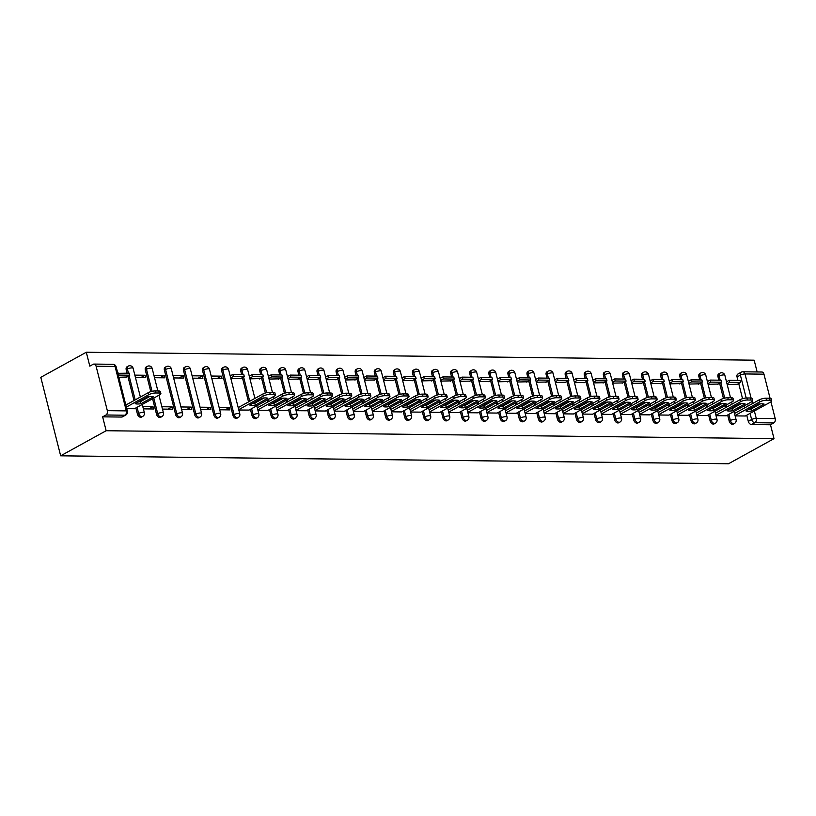 <?xml version="1.0" encoding="UTF-8"?>
<svg xmlns="http://www.w3.org/2000/svg" width="816" height="816" viewBox="0 0 816 816"><rect width="100%" height="100%" fill="white"/><g stroke="black" fill="none" stroke-linecap="round" stroke-linejoin="round"><path stroke-width="1.22" d="M727.648 414.997L729.198 421.148A3.356 2.285 61.1 0 0 732.442 424.32A3.356 2.285 61.1 0 0 733.268 424.116L734.451 423.463A3.356 2.285 -118.9 0 1 733.625 423.657A3.356 2.285 -118.9 0 1 730.381 420.495L728.831 414.344M708.553 414.763L710.114 420.923A3.356 2.285 61.1 0 0 713.357 424.085A3.356 2.285 61.1 0 0 714.184 423.892L715.367 423.239A3.356 2.285 -118.9 0 1 714.541 423.433A3.356 2.285 -118.9 0 1 711.297 420.271L709.736 414.11M689.469 414.538L691.019 420.689A3.356 2.285 61.1 0 0 694.263 423.861A3.356 2.285 61.1 0 0 695.089 423.657L696.272 423.004A3.356 2.285 -118.9 0 1 695.446 423.208A3.356 2.285 -118.9 0 1 692.213 420.036L690.652 413.885M670.375 414.314L671.935 420.464A3.356 2.285 61.1 0 0 675.179 423.637A3.356 2.285 61.1 0 0 676.005 423.433L677.188 422.78A3.356 2.285 -118.9 0 1 676.362 422.984A3.356 2.285 -118.9 0 1 673.118 419.812L671.558 413.661M651.29 414.089L652.841 420.24A3.356 2.285 61.1 0 0 656.084 423.412A3.356 2.285 61.1 0 0 656.911 423.208L658.104 422.555A3.356 2.285 -118.9 0 1 657.268 422.749A3.356 2.285 -118.9 0 1 654.034 419.587L652.474 413.437M632.196 413.855L633.757 420.016A3.356 2.285 61.1 0 0 637 423.178A3.356 2.285 61.1 0 0 637.826 422.984L639.01 422.331A3.356 2.285 -118.9 0 1 638.183 422.525A3.356 2.285 -118.9 0 1 634.94 419.363L633.389 413.202M613.112 413.63L614.662 419.781A3.356 2.285 61.1 0 0 617.906 422.953A3.356 2.285 61.1 0 0 618.732 422.759L619.925 422.096A3.356 2.285 -118.9 0 1 619.099 422.3A3.356 2.285 -118.9 0 1 615.856 419.128L614.295 412.978M594.017 413.406L595.578 419.557A3.356 2.285 61.1 0 0 598.822 422.729A3.356 2.285 61.1 0 0 599.648 422.525L600.831 421.872A3.356 2.285 -118.9 0 1 600.005 422.076A3.356 2.285 -118.9 0 1 596.761 418.904L595.211 412.753M574.933 413.182L576.494 419.332A3.356 2.285 61.1 0 0 579.727 422.504A3.356 2.285 61.1 0 0 580.553 422.3L581.747 421.648A3.356 2.285 -118.9 0 1 580.921 421.841A3.356 2.285 -118.9 0 1 577.677 418.679L576.116 412.529M555.849 412.957L557.399 419.108A3.356 2.285 61.1 0 0 560.643 422.27A3.356 2.285 61.1 0 0 561.469 422.076L562.652 421.423A3.356 2.285 -118.9 0 1 561.826 421.617A3.356 2.285 -118.9 0 1 558.583 418.455L557.032 412.294M536.755 412.723L538.315 418.883A3.356 2.285 61.1 0 0 541.559 422.045A3.356 2.285 61.1 0 0 542.385 421.852L543.568 421.189A3.356 2.285 -118.9 0 1 542.742 421.393A3.356 2.285 -118.9 0 1 539.498 418.22L537.938 412.07M517.67 412.498L519.221 418.649A3.356 2.285 61.1 0 0 522.464 421.821A3.356 2.285 61.1 0 0 523.291 421.617L524.474 420.964A3.356 2.285 -118.9 0 1 523.648 421.168A3.356 2.285 -118.9 0 1 520.414 417.996L518.854 411.845M498.576 412.274L500.137 418.424A3.356 2.285 61.1 0 0 503.38 421.597A3.356 2.285 61.1 0 0 504.206 421.393L505.39 420.74A3.356 2.285 -118.9 0 1 504.563 420.944A3.356 2.285 -118.9 0 1 501.32 417.772L499.759 411.621M479.492 412.049L481.042 418.2A3.356 2.285 61.1 0 0 484.286 421.362A3.356 2.285 61.1 0 0 485.112 421.168L486.305 420.515A3.356 2.285 -118.9 0 1 485.469 420.709A3.356 2.285 -118.9 0 1 482.236 417.547L480.675 411.386M460.397 411.815L461.958 417.976A3.356 2.285 61.1 0 0 465.202 421.138A3.356 2.285 61.1 0 0 466.028 420.944L467.211 420.281A3.356 2.285 -118.9 0 1 466.385 420.485A3.356 2.285 -118.9 0 1 463.141 417.313L461.591 411.162M441.313 411.59L442.864 417.741A3.356 2.285 61.1 0 0 446.107 420.913A3.356 2.285 61.1 0 0 446.933 420.709L448.127 420.056A3.356 2.285 -118.9 0 1 447.301 420.26A3.356 2.285 -118.9 0 1 444.057 417.088L442.496 410.938M422.219 411.366L423.779 417.517A3.356 2.285 61.1 0 0 427.023 420.689A3.356 2.285 61.1 0 0 427.849 420.485L429.032 419.832A3.356 2.285 -118.9 0 1 428.206 420.036A3.356 2.285 -118.9 0 1 424.963 416.864L423.412 410.713M403.135 411.142L404.695 417.292A3.356 2.285 61.1 0 0 407.929 420.454A3.356 2.285 61.1 0 0 408.755 420.26L409.948 419.608A3.356 2.285 -118.9 0 1 409.122 419.801A3.356 2.285 -118.9 0 1 405.878 416.639L404.318 410.479M384.04 410.907L385.601 417.068A3.356 2.285 61.1 0 0 388.844 420.23A3.356 2.285 61.1 0 0 389.671 420.036L390.854 419.373A3.356 2.285 -118.9 0 1 390.028 419.577A3.356 2.285 -118.9 0 1 386.784 416.405L385.234 410.254M364.956 410.683L366.517 416.833A3.356 2.285 61.1 0 0 369.75 420.005A3.356 2.285 61.1 0 0 370.586 419.801L371.77 419.149A3.356 2.285 -118.9 0 1 370.943 419.353A3.356 2.285 -118.9 0 1 367.7 416.18L366.139 410.03M345.872 410.458L347.422 416.609A3.356 2.285 61.1 0 0 350.666 419.781A3.356 2.285 61.1 0 0 351.492 419.577L352.675 418.924A3.356 2.285 -118.9 0 1 351.849 419.128A3.356 2.285 -118.9 0 1 348.616 415.956L347.055 409.805M326.777 410.234L328.338 416.384A3.356 2.285 61.1 0 0 331.582 419.546A3.356 2.285 61.1 0 0 332.408 419.353L333.591 418.7A3.356 2.285 -118.9 0 1 332.765 418.894A3.356 2.285 -118.9 0 1 329.521 415.732L327.961 409.581M307.693 409.999L309.244 416.16A3.356 2.285 61.1 0 0 312.487 419.322A3.356 2.285 61.1 0 0 313.313 419.128L314.507 418.475A3.356 2.285 -118.9 0 1 313.67 418.669A3.356 2.285 -118.9 0 1 310.437 415.507L308.876 409.346M288.599 409.775L290.159 415.925A3.356 2.285 61.1 0 0 293.403 419.098A3.356 2.285 61.1 0 0 294.229 418.894L295.412 418.241A3.356 2.285 -118.9 0 1 294.586 418.445A3.356 2.285 -118.9 0 1 291.343 415.273L289.792 409.122M269.515 409.55L271.065 415.701A3.356 2.285 61.1 0 0 274.309 418.873A3.356 2.285 61.1 0 0 275.135 418.669L276.328 418.016A3.356 2.285 -118.9 0 1 275.502 418.22A3.356 2.285 -118.9 0 1 272.258 415.048L270.698 408.898M250.42 409.326L251.981 415.477A3.356 2.285 61.1 0 0 255.224 418.649A3.356 2.285 61.1 0 0 256.051 418.445L257.234 417.792A3.356 2.285 -118.9 0 1 256.408 417.986A3.356 2.285 -118.9 0 1 253.164 414.824L251.614 408.673M221.656 370.831L232.897 415.252A3.356 2.285 61.1 0 0 236.13 418.414A3.356 2.285 61.1 0 0 236.956 418.22L238.15 417.568A3.356 2.285 -118.9 0 1 237.323 417.761A3.356 2.285 -118.9 0 1 234.08 414.599L222.839 370.178A3.356 2.285 -118.9 0 1 223.666 367.271L222.482 367.924A3.356 2.285 61.1 0 0 221.656 370.831L222.839 370.178A3.356 0.887 165.8 0 1 227.44 369.016A3.356 0.887 165.8 0 1 228.541 369.383A3.356 3.356 0 0 0 223.666 367.271M202.562 370.607L213.802 415.018A3.356 2.285 61.1 0 0 217.046 418.19A3.356 2.285 61.1 0 0 217.872 417.986L219.055 417.333A3.356 2.285 -118.9 0 1 218.229 417.537A3.356 2.285 -118.9 0 1 214.985 414.365L203.755 369.954A3.356 2.285 -118.9 0 1 204.571 367.037L203.388 367.7A3.356 2.285 61.1 0 0 202.562 370.607L203.755 369.954A3.356 0.887 165.8 0 1 208.355 368.791A3.356 0.887 165.8 0 1 209.447 369.158A3.356 3.356 0 0 0 204.571 367.037M183.478 370.382L194.718 414.793A3.356 2.285 61.1 0 0 197.951 417.965A3.356 2.285 61.1 0 0 198.788 417.761L199.971 417.109A3.356 2.285 -118.9 0 1 199.145 417.313A3.356 2.285 -118.9 0 1 195.901 414.14L184.661 369.73A3.356 2.285 -118.9 0 1 185.487 366.812L184.304 367.465A3.356 2.285 61.1 0 0 183.478 370.382L184.661 369.73A3.356 0.887 165.8 0 1 189.261 368.567A3.356 0.887 165.8 0 1 190.363 368.934A3.356 3.356 0 0 0 185.487 366.812M164.383 370.148L175.624 414.569A3.356 2.285 61.1 0 0 178.867 417.741A3.356 2.285 61.1 0 0 179.693 417.537L180.877 416.884A3.356 2.285 -118.9 0 1 180.05 417.078A3.356 2.285 -118.9 0 1 176.807 413.916L165.577 369.495A3.356 2.285 -118.9 0 1 166.403 366.588L165.209 367.241A3.356 2.285 61.1 0 0 164.383 370.148L165.577 369.495A3.356 0.887 165.8 0 1 170.177 368.342A3.356 0.887 165.8 0 1 171.278 368.699A3.356 3.356 0 0 0 166.403 366.588M152.592 398.749L156.539 414.344A3.356 2.285 61.1 0 0 159.783 417.506A3.356 2.285 61.1 0 0 160.609 417.313L161.792 416.66A3.356 2.285 -118.9 0 1 160.966 416.854A3.356 2.285 -118.9 0 1 157.723 413.692L153.775 398.096M135.895 407.959L137.445 414.11A3.356 2.285 61.1 0 0 140.689 417.282A3.356 2.285 61.1 0 0 141.515 417.088L142.698 416.425A3.356 2.285 -118.9 0 1 141.872 416.629A3.356 2.285 -118.9 0 1 138.638 413.457L137.078 407.306M757.136 371.953L754.157 360.182L86.292 352.247L40.8 377.339L60.659 455.818L106.151 430.726L774.007 438.661L728.515 463.753L60.659 455.818M770.957 401.829L775.2 418.598A3.356 2.295 90.7 0 1 773.833 422.923L770.498 424.769L751.526 424.544A3.356 2.285 -118.9 0 1 748.292 421.372L746.732 415.222M744.855 407.796L744.345 405.776M742.55 398.687L738.704 383.52M737.919 380.409L737.052 376.961L740.387 375.115A3.356 2.285 -118.9 0 1 741.214 372.208L737.878 374.044A3.356 2.285 61.1 0 0 737.052 376.961M763.96 374.177L744.998 373.952A3.356 2.295 -89.3 0 0 742.876 371.79L761.848 372.014A3.356 2.295 90.7 0 1 763.96 374.177L770.049 398.259M770.498 424.769L774.007 438.661M96.104 366.241L107.335 410.662L126.307 410.887L115.066 366.466L96.104 366.241A3.356 2.295 -89.3 0 0 93.983 364.079A3.356 2.295 -89.3 0 0 93.146 364.293L89.811 366.139L86.292 352.247M102.632 416.833L121.604 417.058A3.356 2.285 61.1 0 0 122.431 416.854L125.766 415.018A3.356 2.285 -118.9 0 1 124.94 415.211L105.978 414.987L102.632 416.833L106.151 430.726M105.978 414.987A3.356 2.295 -89.3 0 0 107.335 410.662M126.745 408.663L134.497 408.734M118.81 377.278L126.48 377.023M143.371 408.867L153.592 408.989L153 406.633L148.838 408.928M135.436 377.471L145.656 377.594L145.054 375.248L140.893 377.543M162.466 409.091L172.686 409.214L172.084 406.858L167.923 409.153M154.52 377.706L164.74 377.828L164.149 375.472L159.977 377.767M181.55 409.316L191.77 409.438L191.179 407.082L187.017 409.387M173.604 377.93L183.835 378.053L183.233 375.697L179.071 377.992M200.644 409.55L210.865 409.663L210.263 407.317L206.101 409.612M192.698 378.155L202.919 378.277L202.327 375.921L198.155 378.216M219.728 409.775L229.949 409.897L229.357 407.541L225.185 409.836M211.783 378.379L222.013 378.502L221.411 376.145L217.25 378.451M238.823 409.999L249.033 410.091M230.877 378.614L241.006 378.389M257.907 410.224L268.117 410.315M249.961 378.838L260.1 378.614M287.222 410.57L276.991 410.448M269.056 379.063L279.184 378.838M296.086 410.683L306.296 410.774M288.14 379.287L298.279 379.063M325.39 411.029L315.17 410.907M307.234 379.522L317.363 379.297M334.264 411.131L344.474 411.223M326.318 379.746L336.457 379.522M363.569 411.478L353.348 411.356M345.403 379.97L355.541 379.746M372.443 411.59L382.653 411.682M364.497 380.195L374.636 379.97M401.747 411.937L391.527 411.815M383.581 380.429L393.72 380.205M410.621 412.039L420.832 412.131M402.676 380.654L412.804 380.429M429.706 412.264L439.916 412.355M421.76 380.878L431.899 380.654M448.79 412.498L459.01 412.59M440.854 381.103L450.983 380.878M467.884 412.723L478.094 412.814M459.938 381.327L470.077 381.113M497.189 413.069L486.968 412.947M479.033 381.562L489.161 381.337M506.063 413.171L516.273 413.263M498.117 381.786L508.256 381.562M535.367 413.528L525.147 413.406M517.201 382.01L527.34 381.786M544.241 413.63L554.452 413.722M536.296 382.235L546.434 382.021M573.546 413.977L563.326 413.855M555.38 382.469L565.519 382.245M582.42 414.079L592.63 414.171M574.474 382.694L584.603 382.469M601.504 414.314L611.714 414.406M593.558 382.918L603.697 382.694M620.588 414.538L630.809 414.63M612.653 383.143L622.781 382.928M639.683 414.763L649.893 414.854M631.737 383.377L641.876 383.153M668.987 415.109L658.767 414.987M650.831 383.602L660.96 383.377M677.861 415.222L688.072 415.303M669.916 383.826L680.054 383.602M707.166 415.568L696.946 415.446M689.01 384.05L699.139 383.836M716.04 415.67L726.25 415.762M708.094 384.285L718.233 384.061M725.761 407.572L725.251 405.552M723.455 398.463L719.62 383.285M718.835 380.174L717.958 376.727L719.151 376.074A3.356 2.285 -118.9 0 1 719.977 373.167L718.784 373.82A3.356 2.285 61.1 0 0 717.958 376.727M706.676 407.337L706.166 405.328M704.371 398.228L700.536 383.061M699.74 379.95L698.873 376.502L700.057 375.85A3.356 2.285 -118.9 0 1 700.883 372.943L699.7 373.595A3.356 2.285 61.1 0 0 698.873 376.502M687.582 407.113L687.072 405.103M685.277 398.004L681.442 382.837M680.656 379.726L679.779 376.278L680.972 375.625A3.356 2.285 -118.9 0 1 681.799 372.708L680.605 373.371A3.356 2.285 61.1 0 0 679.779 376.278M668.498 406.888L667.988 404.879M666.193 397.78L662.357 382.612M661.562 379.501L660.695 376.054L661.878 375.401A3.356 2.285 -118.9 0 1 662.704 372.484L661.521 373.136A3.356 2.285 61.1 0 0 660.695 376.054M649.414 406.664L648.904 404.644M647.108 397.555L643.263 382.388M642.478 379.267L641.611 375.819L642.794 375.166A3.356 2.285 -118.9 0 1 643.62 372.259L642.427 372.912A3.356 2.285 61.1 0 0 641.611 375.819M630.319 406.429L629.809 404.42M628.014 397.321L624.179 382.153M623.393 379.042L622.516 375.595L623.699 374.942A3.356 2.285 -118.9 0 1 624.526 372.035L623.342 372.688A3.356 2.285 61.1 0 0 622.516 375.595M611.235 406.205L610.725 404.195M608.93 397.096L605.084 381.929M604.299 378.818L603.432 375.37L604.615 374.717A3.356 2.285 -118.9 0 1 605.441 371.81L604.258 372.463A3.356 2.285 61.1 0 0 603.432 375.37M592.141 405.98L591.631 403.971M589.835 396.872L586 381.704M585.215 378.593L584.338 375.146L585.521 374.493A3.356 2.285 -118.9 0 1 586.347 371.576L585.164 372.229A3.356 2.285 61.1 0 0 584.338 375.146M573.056 405.756L572.546 403.736M570.751 396.647L566.906 381.48M566.12 378.359L565.253 374.911L566.437 374.258A3.356 2.285 -118.9 0 1 567.263 371.351L566.08 372.004A3.356 2.285 61.1 0 0 565.253 374.911M553.962 405.532L553.452 403.512M551.657 396.423L547.822 381.245M547.036 378.134L546.159 374.687L547.352 374.034A3.356 2.285 -118.9 0 1 548.179 371.127L546.985 371.78A3.356 2.285 61.1 0 0 546.159 374.687M534.878 405.297L534.368 403.288M532.573 396.188L528.737 381.021M527.942 377.91L527.075 374.462L528.258 373.81A3.356 2.285 -118.9 0 1 529.084 370.903L527.901 371.555A3.356 2.285 61.1 0 0 527.075 374.462M515.783 405.073L515.273 403.063M513.478 395.964L509.643 380.797M508.858 377.686L507.98 374.238L509.174 373.585A3.356 2.285 -118.9 0 1 510 370.668L508.807 371.321A3.356 2.285 61.1 0 0 507.98 374.238M496.699 404.848L496.189 402.829M494.394 395.74L490.559 380.572M489.763 377.451L488.896 374.014L490.079 373.351A3.356 2.285 -118.9 0 1 490.906 370.444L489.722 371.096A3.356 2.285 61.1 0 0 488.896 374.014M477.615 404.624L477.105 402.604M475.31 395.515L471.464 380.338M470.679 377.227L469.802 373.779L470.995 373.126A3.356 2.285 -118.9 0 1 471.821 370.219L470.628 370.872A3.356 2.285 61.1 0 0 469.802 373.779M458.521 404.389L458.011 402.38M456.215 395.281L452.38 380.113M451.595 377.002L450.718 373.555L451.901 372.902A3.356 2.285 -118.9 0 1 452.727 369.995L451.544 370.648A3.356 2.285 61.1 0 0 450.718 373.555M439.436 404.165L438.926 402.155M437.131 395.056L433.286 379.889M432.5 376.778L431.633 373.33L432.817 372.677A3.356 2.285 -118.9 0 1 433.643 369.76L432.46 370.413A3.356 2.285 61.1 0 0 431.633 373.33M420.342 403.94L419.832 401.921M418.037 394.832L414.202 379.664M413.416 376.553L412.539 373.106L413.722 372.443A3.356 2.285 -118.9 0 1 414.548 369.536L413.365 370.189A3.356 2.285 61.1 0 0 412.539 373.106M401.258 403.716L400.748 401.696M398.953 394.607L395.107 379.43M394.322 376.319L393.455 372.871L394.638 372.218A3.356 2.285 -118.9 0 1 395.464 369.311L394.281 369.964A3.356 2.285 61.1 0 0 393.455 372.871M382.163 403.481L381.653 401.472M379.858 394.373L376.023 379.205M375.238 376.094L374.36 372.647L375.554 371.994A3.356 2.285 -118.9 0 1 376.37 369.087L375.187 369.74A3.356 2.285 61.1 0 0 374.36 372.647M363.079 403.257L362.569 401.248M360.774 394.148L356.939 378.981M356.143 375.87L355.276 372.422L356.459 371.77A3.356 2.285 -118.9 0 1 357.286 368.852L356.102 369.515A3.356 2.285 61.1 0 0 355.276 372.422M343.985 403.033L343.475 401.013M341.68 393.924L337.844 378.757M337.059 375.646L336.182 372.198L337.375 371.535A3.356 2.285 -118.9 0 1 338.201 368.628L337.008 369.281A3.356 2.285 61.1 0 0 336.182 372.198M324.901 402.808L324.391 400.789M322.595 393.7L318.76 378.522M317.965 375.411L317.098 371.963L318.281 371.311A3.356 2.285 -118.9 0 1 319.107 368.404L317.924 369.056A3.356 2.285 61.1 0 0 317.098 371.963M305.806 402.574L305.306 400.564M303.511 393.465L299.666 378.298M298.88 375.187L298.003 371.739L299.197 371.086A3.356 2.285 -118.9 0 1 300.023 368.179L298.829 368.832A3.356 2.285 61.1 0 0 298.003 371.739M286.722 402.349L286.212 400.34M284.417 393.241L280.582 378.073M279.796 374.962L278.919 371.515L280.102 370.862A3.356 2.285 -118.9 0 1 280.928 367.945L279.745 368.608A3.356 2.285 61.1 0 0 278.919 371.515M267.638 402.125L267.128 400.105M265.333 393.016L261.487 377.849M260.702 374.738L259.835 371.29L261.018 370.637A3.356 2.285 -118.9 0 1 261.844 367.72L260.661 368.373A3.356 2.285 61.1 0 0 259.835 371.29M248.543 401.9L242.403 377.624M241.618 374.503L240.74 371.056L241.924 370.403A3.356 2.285 -118.9 0 1 242.75 367.496L241.567 368.149A3.356 2.285 61.1 0 0 240.74 371.056M150.797 391.649L145.299 369.923L146.482 369.271A3.356 2.285 -118.9 0 1 147.308 366.364L146.125 367.016A3.356 2.285 61.1 0 0 145.299 369.923M134.008 400.534L127.867 376.258M127.082 373.147L126.205 369.699L127.398 369.046A3.356 2.285 -118.9 0 1 128.224 366.139L127.031 366.792A3.356 2.285 61.1 0 0 126.205 369.699M735.124 415.895L745.345 415.987M221.411 376.145L211.191 376.033M202.327 375.921L192.107 375.799M183.233 375.697L173.012 375.574M164.149 375.472L153.928 375.35M145.054 375.248L134.834 375.125M727.178 384.509L737.317 384.285M153 406.633L142.78 406.511M172.084 406.858L161.864 406.735M191.179 407.082L180.958 406.96M210.263 407.317L200.042 407.194M229.357 407.541L219.137 407.419M134.446 408.755L159.671 394.842A5.039 1.326 165.8 0 0 160.885 393.567A5.039 1.326 165.8 0 0 159.232 393.016L155.683 392.975A5.039 1.326 -14.2 0 0 148.777 394.709L126.347 407.092M153.326 396.862A10.404 2.744 165.8 0 0 147.706 396.79L135.181 403.696A10.404 2.744 -14.2 0 0 140.811 403.767L153.326 396.862M125.868 377.359L129.764 375.207L129.254 373.167L117.81 373.34M129.764 375.207L118.871 375.085L118.361 373.045M118.33 375.38L118.871 375.085M160.885 393.567L160.364 391.527A5.039 1.326 165.8 0 0 158.722 390.976L155.173 390.935A5.039 1.326 -14.2 0 0 148.267 392.669L125.837 405.052M149.583 396.607L140.291 401.727A10.404 2.744 -14.2 0 1 138.414 401.921M140.291 401.727L140.811 403.767M248.982 410.122L274.207 396.209A5.039 1.326 165.8 0 0 275.41 394.924A5.039 1.326 165.8 0 0 273.768 394.373L270.218 394.332A5.039 1.326 -14.2 0 0 263.313 396.076L238.731 409.642M267.862 398.218A10.404 2.744 165.8 0 0 262.232 398.157L249.716 405.062A10.404 2.744 -14.2 0 0 255.337 405.124L267.862 398.218M240.404 378.726L244.3 376.574L243.78 374.534L232.897 374.401L230.183 375.89M244.3 376.574L233.407 376.441L232.897 374.401M230.704 377.93L233.407 376.441M275.41 394.924L274.9 392.884A5.039 1.326 165.8 0 0 273.248 392.333L269.698 392.292A5.039 1.326 -14.2 0 0 262.793 394.036L238.211 407.602M264.109 397.963L254.827 403.084A10.404 2.744 -14.2 0 1 252.95 403.277M254.827 403.084L255.337 405.124M268.066 410.346L293.291 396.433A5.039 1.326 165.8 0 0 294.505 395.148A5.039 1.326 165.8 0 0 292.852 394.607L289.313 394.556A5.039 1.326 -14.2 0 0 282.407 396.301L257.815 409.867M286.946 398.443A10.404 2.744 165.8 0 0 281.326 398.381L268.801 405.287A10.404 2.744 -14.2 0 0 274.431 405.358L286.946 398.443M259.488 378.95L263.384 376.798L262.874 374.758L251.981 374.626L249.278 376.125M263.384 376.798L252.501 376.666L251.981 374.626M249.798 378.165L252.501 376.666M294.505 395.148L293.984 393.108A5.039 1.326 165.8 0 0 292.342 392.567L288.793 392.516A5.039 1.326 -14.2 0 0 281.887 394.261L257.295 407.827M283.203 398.188L273.911 403.318A10.404 2.744 -14.2 0 1 272.034 403.502M273.911 403.318L274.431 405.358M287.161 410.57L312.385 396.658A5.039 1.326 165.8 0 0 313.589 395.383A5.039 1.326 165.8 0 0 311.947 394.832L308.397 394.791A5.039 1.326 -14.2 0 0 301.492 396.525L276.899 410.091M306.041 398.677A10.404 2.744 165.8 0 0 300.41 398.606L287.895 405.511A10.404 2.744 -14.2 0 0 293.515 405.583L306.041 398.677M278.582 379.175L282.479 377.023L281.959 374.983L271.065 374.86L268.362 376.349M282.479 377.023L271.585 376.9L271.065 374.86M268.882 378.389L271.585 376.9M313.589 395.383L313.079 393.343A5.039 1.326 165.8 0 0 311.426 392.792L307.877 392.751A5.039 1.326 -14.2 0 0 300.971 394.485L276.389 408.051M302.287 398.422L293.005 403.543A10.404 2.744 -14.2 0 1 291.128 403.726M293.005 403.543L293.515 405.583M306.245 410.805L331.469 396.882A5.039 1.326 165.8 0 0 332.683 395.607A5.039 1.326 165.8 0 0 331.031 395.056L327.481 395.015A5.039 1.326 -14.2 0 0 320.576 396.76L295.994 410.315M325.125 398.902A10.404 2.744 165.8 0 0 319.505 398.83L306.979 405.746A10.404 2.744 -14.2 0 0 312.61 405.807L325.125 398.902M297.667 379.399L301.563 377.257L301.053 375.217L290.159 375.085L287.456 376.574M301.563 377.257L290.669 377.125L290.159 375.085M287.966 378.614L290.669 377.125M332.683 395.607L332.163 393.567A5.039 1.326 165.8 0 0 330.521 393.016L326.971 392.975A5.039 1.326 -14.2 0 0 320.066 394.72L295.474 408.275M321.382 398.647L312.089 403.767A10.404 2.744 -14.2 0 1 310.213 403.961M312.089 403.767L312.61 405.807M325.329 411.029L350.564 397.117A5.039 1.326 165.8 0 0 351.767 395.831A5.039 1.326 165.8 0 0 350.125 395.281L346.576 395.24A5.039 1.326 -14.2 0 0 339.67 396.984L315.078 410.55M344.219 399.126A10.404 2.744 165.8 0 0 338.589 399.065L326.063 405.97A10.404 2.744 -14.2 0 0 331.694 406.031L344.219 399.126M316.761 379.634L320.657 377.482L320.137 375.442L309.244 375.309L306.541 376.798M320.657 377.482L309.764 377.349L309.244 375.309M307.061 378.838L309.764 377.349M351.767 395.831L351.257 393.791A5.039 1.326 165.8 0 0 349.605 393.241L346.055 393.2A5.039 1.326 -14.2 0 0 339.15 394.944L314.568 408.51M340.466 398.871L331.184 403.991A10.404 2.744 -14.2 0 1 329.297 404.185M331.184 403.991L331.694 406.031M344.423 411.254L369.648 397.341A5.039 1.326 165.8 0 0 370.862 396.056A5.039 1.326 165.8 0 0 369.209 395.515L365.66 395.464A5.039 1.326 -14.2 0 0 358.754 397.208L334.172 410.774M363.304 399.35A10.404 2.744 165.8 0 0 357.673 399.289L345.158 406.195A10.404 2.744 -14.2 0 0 350.788 406.266L363.304 399.35M335.845 379.858L339.742 377.706L339.221 375.666L328.338 375.533L325.635 377.033M339.742 377.706L328.848 377.573L328.338 375.533M326.145 379.073L328.848 377.573M370.862 396.056L370.342 394.016A5.039 1.326 165.8 0 0 368.699 393.475L365.15 393.424A5.039 1.326 -14.2 0 0 358.244 395.168L333.652 408.734M359.56 399.095L350.268 404.226A10.404 2.744 -14.2 0 1 348.391 404.41M350.268 404.226L350.788 406.266M363.508 411.478L388.732 397.565A5.039 1.326 165.8 0 0 389.946 396.29A5.039 1.326 165.8 0 0 388.304 395.74L384.754 395.699A5.039 1.326 -14.2 0 0 377.849 397.433L353.257 410.999M382.398 399.585A10.404 2.744 165.8 0 0 376.768 399.514L364.242 406.419A10.404 2.744 -14.2 0 0 369.872 406.49L382.398 399.585M354.929 380.083L358.836 377.93L358.316 375.89L347.422 375.768L344.719 377.257M358.836 377.93L347.942 377.808L347.422 375.768M345.239 379.297L347.942 377.808M389.946 396.29L389.436 394.25A5.039 1.326 165.8 0 0 387.784 393.7L384.234 393.659A5.039 1.326 -14.2 0 0 377.329 395.393L352.747 408.959M378.644 399.32L369.362 404.45A10.404 2.744 -14.2 0 1 367.475 404.634M369.362 404.45L369.872 406.49M382.602 411.713L407.827 397.79A5.039 1.326 165.8 0 0 409.04 396.515A5.039 1.326 165.8 0 0 407.388 395.964L403.838 395.923A5.039 1.326 -14.2 0 0 396.933 397.667L372.351 411.223M401.482 399.809A10.404 2.744 165.8 0 0 395.852 399.738L383.336 406.654A10.404 2.744 -14.2 0 0 388.967 406.715L401.482 399.809M374.024 380.307L377.92 378.165L377.4 376.125L366.517 375.992L363.814 377.482M377.92 378.165L367.027 378.032L366.517 375.992M364.324 379.522L367.027 378.032M409.04 396.515L408.52 394.475A5.039 1.326 165.8 0 0 406.868 393.924L403.328 393.883A5.039 1.326 -14.2 0 0 396.423 395.627L371.831 409.183M397.739 399.554L388.447 404.675A10.404 2.744 -14.2 0 1 386.57 404.869M388.447 404.675L388.967 406.715M401.686 411.937L426.911 398.014A5.039 1.326 165.8 0 0 428.125 396.739A5.039 1.326 165.8 0 0 426.482 396.188L422.933 396.148A5.039 1.326 -14.2 0 0 416.027 397.892L391.435 411.458M420.577 400.034A10.404 2.744 165.8 0 0 414.946 399.973L402.421 406.878A10.404 2.744 -14.2 0 0 408.051 406.939L420.577 400.034M393.108 380.542L397.004 378.389L396.494 376.349L385.601 376.217L382.898 377.706M397.004 378.389L386.121 378.257L385.601 376.217M383.418 379.746L386.121 378.257M428.125 396.739L427.604 394.699A5.039 1.326 165.8 0 0 425.962 394.148L422.413 394.108A5.039 1.326 -14.2 0 0 415.507 395.852L390.925 409.418M416.823 399.779L407.531 404.899A10.404 2.744 -14.2 0 1 405.654 405.093M407.531 404.899L408.051 406.939M420.781 412.162L446.005 398.249A5.039 1.326 165.8 0 0 447.209 396.964A5.039 1.326 165.8 0 0 445.567 396.423L442.017 396.372A5.039 1.326 -14.2 0 0 435.112 398.116L410.53 411.682M439.661 400.258A10.404 2.744 165.8 0 0 434.03 400.197L421.515 407.102A10.404 2.744 -14.2 0 0 427.135 407.174L439.661 400.258M412.202 380.766L416.099 378.614L415.579 376.574L404.695 376.441L401.982 377.941M416.099 378.614L405.205 378.481L404.695 376.441M402.502 379.981L405.205 378.481M447.209 396.964L446.699 394.924A5.039 1.326 165.8 0 0 445.046 394.373L441.497 394.332A5.039 1.326 -14.2 0 0 434.602 396.076L410.009 409.642M435.907 400.003L426.625 405.134A10.404 2.744 -14.2 0 1 424.748 405.317M426.625 405.134L427.135 407.174M439.865 412.386L465.089 398.473A5.039 1.326 165.8 0 0 466.303 397.198A5.039 1.326 165.8 0 0 464.651 396.647L461.111 396.607A5.039 1.326 -14.2 0 0 454.206 398.341L429.614 411.907M458.755 400.493A10.404 2.744 165.8 0 0 453.125 400.421L440.599 407.327A10.404 2.744 -14.2 0 0 446.23 407.398L458.755 400.493M431.287 380.99L435.183 378.838L434.673 376.798L423.779 376.676L421.076 378.165M435.183 378.838L424.3 378.716L423.779 376.676M421.597 380.205L424.3 378.716M466.303 397.198L465.783 395.158A5.039 1.326 165.8 0 0 464.141 394.607L460.591 394.567A5.039 1.326 -14.2 0 0 453.686 396.301L429.094 409.867M455.002 400.228L445.709 405.358A10.404 2.744 -14.2 0 1 443.833 405.542M445.709 405.358L446.23 407.398M458.959 412.61L484.184 398.698A5.039 1.326 165.8 0 0 485.387 397.423A5.039 1.326 165.8 0 0 483.745 396.872L480.196 396.831A5.039 1.326 -14.2 0 0 473.29 398.565L448.698 412.131M477.839 400.717A10.404 2.744 165.8 0 0 472.209 400.646L459.694 407.551A10.404 2.744 -14.2 0 0 465.314 407.623L477.839 400.717M450.381 381.215L454.277 379.073L453.757 377.033L442.864 376.9L440.161 378.389M454.277 379.073L443.384 378.94L442.864 376.9M440.681 380.429L443.384 378.94M485.387 397.423L484.877 395.383A5.039 1.326 165.8 0 0 483.225 394.832L479.675 394.791A5.039 1.326 -14.2 0 0 472.77 396.525L448.188 410.091M474.086 400.462L464.804 405.583A10.404 2.744 -14.2 0 1 462.927 405.776M464.804 405.583L465.314 407.623M478.043 412.845L503.268 398.922A5.039 1.326 165.8 0 0 504.482 397.647A5.039 1.326 165.8 0 0 502.829 397.096L499.28 397.055A5.039 1.326 -14.2 0 0 492.374 398.8L467.792 412.366M496.924 400.942A10.404 2.744 165.8 0 0 491.303 400.88L478.778 407.786A10.404 2.744 -14.2 0 0 484.408 407.847L496.924 400.942M469.465 381.449L473.362 379.297L472.852 377.257L461.958 377.125L459.255 378.614M473.362 379.297L462.468 379.165L461.958 377.125M459.765 380.654L462.468 379.165M504.482 397.647L503.962 395.607A5.039 1.326 165.8 0 0 502.319 395.056L498.77 395.015A5.039 1.326 -14.2 0 0 491.864 396.76L467.272 410.315M493.18 400.687L483.888 405.807A10.404 2.744 -14.2 0 1 482.011 406.001M483.888 405.807L484.408 407.847M497.128 413.069L522.362 399.157A5.039 1.326 165.8 0 0 523.566 397.871A5.039 1.326 165.8 0 0 521.924 397.321L518.374 397.28A5.039 1.326 -14.2 0 0 511.469 399.024L486.877 412.59M516.018 401.166A10.404 2.744 165.8 0 0 510.388 401.105L497.862 408.01A10.404 2.744 -14.2 0 0 503.492 408.082L516.018 401.166M488.56 381.674L492.456 379.522L491.936 377.482L481.042 377.349L478.339 378.848M492.456 379.522L481.562 379.389L481.042 377.349M478.859 380.888L481.562 379.389M523.566 397.871L523.056 395.831A5.039 1.326 165.8 0 0 521.404 395.281L517.854 395.24A5.039 1.326 -14.2 0 0 510.949 396.984L486.367 410.55M512.264 400.911L502.982 406.031A10.404 2.744 -14.2 0 1 501.095 406.225M502.982 406.031L503.492 408.082M516.222 413.294L541.447 399.381A5.039 1.326 165.8 0 0 542.66 398.106A5.039 1.326 165.8 0 0 541.008 397.555L537.458 397.514A5.039 1.326 -14.2 0 0 530.553 399.248L505.971 412.814M535.102 401.401A10.404 2.744 165.8 0 0 529.472 401.329L516.956 408.235A10.404 2.744 -14.2 0 0 522.587 408.306L535.102 401.401M507.644 381.898L511.54 379.746L511.02 377.706L500.137 377.584L497.434 379.073M511.54 379.746L500.647 379.624L500.137 377.584M497.944 381.113L500.647 379.624M542.66 398.106L542.14 396.056A5.039 1.326 165.8 0 0 540.498 395.515L536.948 395.474A5.039 1.326 -14.2 0 0 530.043 397.208L505.451 410.774M531.359 401.135L522.067 406.266A10.404 2.744 -14.2 0 1 520.19 406.45M522.067 406.266L522.587 408.306M535.306 413.518L560.531 399.605A5.039 1.326 165.8 0 0 561.745 398.33A5.039 1.326 165.8 0 0 560.102 397.78L556.553 397.739A5.039 1.326 -14.2 0 0 549.647 399.473L525.055 413.039M554.197 401.625A10.404 2.744 165.8 0 0 548.566 401.554L536.041 408.459A10.404 2.744 -14.2 0 0 541.671 408.53L554.197 401.625M526.728 382.123L530.635 379.981L530.114 377.93L519.221 377.808L516.518 379.297M530.635 379.981L519.741 379.848L519.221 377.808M517.038 381.337L519.741 379.848M561.745 398.33L561.235 396.29A5.039 1.326 165.8 0 0 559.582 395.74L556.033 395.699A5.039 1.326 -14.2 0 0 549.127 397.433L524.545 410.999M550.443 401.37L541.161 406.49A10.404 2.744 -14.2 0 1 539.274 406.684M541.161 406.49L541.671 408.53M554.401 413.753L579.625 399.83A5.039 1.326 165.8 0 0 580.839 398.555A5.039 1.326 165.8 0 0 579.187 398.004L575.637 397.963A5.039 1.326 -14.2 0 0 568.732 399.707L544.15 413.263M573.281 401.849A10.404 2.744 165.8 0 0 567.65 401.778L555.135 408.694A10.404 2.744 -14.2 0 0 560.765 408.755L573.281 401.849M545.822 382.357L549.719 380.205L549.199 378.165L538.315 378.032L535.612 379.522M549.719 380.205L538.825 380.072L538.315 378.032M536.122 381.562L538.825 380.072M580.839 398.555L580.319 396.515A5.039 1.326 165.8 0 0 578.666 395.964L575.127 395.923A5.039 1.326 -14.2 0 0 568.222 397.667L543.629 411.223M569.537 401.594L560.245 406.715A10.404 2.744 -14.2 0 1 558.368 406.909M560.245 406.715L560.765 408.755M573.485 413.977L598.709 400.064A5.039 1.326 165.8 0 0 599.923 398.779A5.039 1.326 165.8 0 0 598.281 398.228L594.731 398.188A5.039 1.326 -14.2 0 0 587.826 399.932L563.234 413.498M592.375 402.074A10.404 2.744 165.8 0 0 586.745 402.013L574.219 408.918A10.404 2.744 -14.2 0 0 579.85 408.979L592.375 402.074M564.907 382.582L568.803 380.429L568.293 378.389L557.399 378.257L554.696 379.756M568.803 380.429L557.92 380.297L557.399 378.257M555.217 381.796L557.92 380.297M599.923 398.779L599.403 396.739A5.039 1.326 165.8 0 0 597.761 396.188L594.211 396.148A5.039 1.326 -14.2 0 0 587.306 397.892L562.724 411.458M588.622 401.819L579.329 406.939A10.404 2.744 -14.2 0 1 577.453 407.133M579.329 406.939L579.85 408.979M592.579 414.202L617.804 400.289A5.039 1.326 165.8 0 0 619.018 399.004A5.039 1.326 165.8 0 0 617.365 398.463L613.816 398.422A5.039 1.326 -14.2 0 0 606.91 400.156L582.328 413.722M611.459 402.308A10.404 2.744 165.8 0 0 605.829 402.237L593.314 409.142A10.404 2.744 -14.2 0 0 598.934 409.214L611.459 402.308M584.001 382.806L587.897 380.654L587.377 378.614L576.494 378.491L573.781 379.981M587.897 380.654L577.004 380.531L576.494 378.491M574.301 382.021L577.004 380.531M619.018 399.004L618.497 396.964A5.039 1.326 165.8 0 0 616.845 396.423L613.295 396.382A5.039 1.326 -14.2 0 0 606.4 398.116L581.808 411.682M607.706 402.043L598.424 407.174A10.404 2.744 -14.2 0 1 596.547 407.357M598.424 407.174L598.934 409.214M611.663 414.426L636.888 400.513A5.039 1.326 165.8 0 0 638.102 399.238A5.039 1.326 165.8 0 0 636.449 398.687L632.91 398.647A5.039 1.326 -14.2 0 0 626.005 400.381L601.412 413.947M630.554 402.533A10.404 2.744 165.8 0 0 624.923 402.461L612.398 409.367A10.404 2.744 -14.2 0 0 618.028 409.438L630.554 402.533M603.085 383.03L606.982 380.878L606.472 378.838L595.578 378.716L592.875 380.205M606.982 380.878L596.098 380.756L595.578 378.716M593.395 382.245L596.098 380.756M638.102 399.238L637.582 397.198A5.039 1.326 165.8 0 0 635.939 396.647L632.39 396.607A5.039 1.326 -14.2 0 0 625.484 398.341L600.892 411.907M626.8 402.278L617.508 407.398A10.404 2.744 -14.2 0 1 615.631 407.592M617.508 407.398L618.028 409.438M630.758 414.661L655.982 400.738A5.039 1.326 165.8 0 0 657.186 399.463A5.039 1.326 165.8 0 0 655.544 398.912L651.994 398.871A5.039 1.326 -14.2 0 0 645.089 400.615L620.497 414.171M649.638 402.757A10.404 2.744 165.8 0 0 644.008 402.686L631.492 409.601A10.404 2.744 -14.2 0 0 637.112 409.663L649.638 402.757M622.18 383.255L626.076 381.113L625.556 379.073L614.662 378.94L611.959 380.429M626.076 381.113L615.182 380.98L614.662 378.94M612.479 382.469L615.182 380.98M657.186 399.463L656.676 397.423A5.039 1.326 165.8 0 0 655.024 396.872L651.474 396.831A5.039 1.326 -14.2 0 0 644.569 398.575L619.987 412.131M645.884 402.502L636.602 407.623A10.404 2.744 -14.2 0 1 634.726 407.816M636.602 407.623L637.112 409.663M649.842 414.885L675.067 400.972A5.039 1.326 165.8 0 0 676.28 399.687A5.039 1.326 165.8 0 0 674.628 399.136L671.078 399.095A5.039 1.326 -14.2 0 0 664.173 400.84L639.591 414.406M668.722 402.982A10.404 2.744 165.8 0 0 663.102 402.92L650.576 409.826A10.404 2.744 -14.2 0 0 656.207 409.887L668.722 402.982M641.264 383.489L645.16 381.337L644.65 379.297L633.757 379.165L631.054 380.654M645.16 381.337L634.277 381.205L633.757 379.165M631.564 382.704L634.277 381.205M676.28 399.687L675.76 397.647A5.039 1.326 165.8 0 0 674.118 397.096L670.568 397.055A5.039 1.326 -14.2 0 0 663.663 398.8L639.071 412.366M664.979 402.727L655.687 407.847A10.404 2.744 -14.2 0 1 653.81 408.041M655.687 407.847L656.207 409.887M668.926 415.109L694.161 401.197A5.039 1.326 165.8 0 0 695.365 399.911A5.039 1.326 165.8 0 0 693.722 399.371L690.173 399.33A5.039 1.326 -14.2 0 0 683.267 401.064L658.675 414.63M687.817 403.206A10.404 2.744 165.8 0 0 682.186 403.145L669.661 410.05A10.404 2.744 -14.2 0 0 675.291 410.122L687.817 403.206M660.358 383.714L664.255 381.562L663.734 379.522L652.841 379.389L650.138 380.888M664.255 381.562L653.361 381.439L652.841 379.389M650.658 382.928L653.361 381.439M695.365 399.911L694.855 397.871A5.039 1.326 165.8 0 0 693.202 397.331L689.653 397.28A5.039 1.326 -14.2 0 0 682.747 399.024L658.165 412.59M684.063 402.951L674.781 408.082A10.404 2.744 -14.2 0 1 672.894 408.265M674.781 408.082L675.291 410.122M688.021 415.334L713.245 401.421A5.039 1.326 165.8 0 0 714.459 400.146A5.039 1.326 165.8 0 0 712.807 399.595L709.257 399.554A5.039 1.326 -14.2 0 0 702.352 401.288L677.77 414.854M706.901 403.441A10.404 2.744 165.8 0 0 701.27 403.369L688.755 410.275A10.404 2.744 -14.2 0 0 694.385 410.346L706.901 403.441M679.442 383.938L683.339 381.786L682.819 379.746L671.935 379.624L669.232 381.113M683.339 381.786L672.445 381.664L671.935 379.624M669.742 383.153L672.445 381.664M714.459 400.146L713.939 398.106A5.039 1.326 165.8 0 0 712.297 397.555L708.747 397.514A5.039 1.326 -14.2 0 0 701.842 399.248L677.249 412.814M703.157 403.186L693.865 408.306A10.404 2.744 -14.2 0 1 691.988 408.49M693.865 408.306L694.385 410.346M707.105 415.568L732.329 401.645A5.039 1.326 165.8 0 0 733.543 400.37A5.039 1.326 165.8 0 0 731.901 399.82L728.351 399.779A5.039 1.326 -14.2 0 0 721.446 401.523L696.854 415.079M725.995 403.665A10.404 2.744 165.8 0 0 720.365 403.594L707.839 410.509A10.404 2.744 -14.2 0 0 713.47 410.57L725.995 403.665M698.527 384.163L702.433 382.021L701.913 379.981L691.019 379.848L688.316 381.337M702.433 382.021L691.54 381.888L691.019 379.848M688.837 383.377L691.54 381.888M733.543 400.37L733.033 398.33A5.039 1.326 165.8 0 0 731.381 397.78L727.831 397.739A5.039 1.326 -14.2 0 0 720.926 399.483L696.344 413.039M722.242 403.41L712.96 408.53A10.404 2.744 -14.2 0 1 711.073 408.724M712.96 408.53L713.47 410.57M726.199 415.793L751.424 401.88A5.039 1.326 165.8 0 0 752.638 400.595A5.039 1.326 165.8 0 0 750.985 400.044L747.436 400.003A5.039 1.326 -14.2 0 0 740.53 401.747L715.948 415.313M745.079 403.889A10.404 2.744 165.8 0 0 739.449 403.828L726.934 410.734A10.404 2.744 -14.2 0 0 732.564 410.795L745.079 403.889M717.621 384.397L721.517 382.245L720.997 380.205L710.114 380.072L707.411 381.562M721.517 382.245L710.624 382.112L710.114 380.072M707.921 383.602L710.624 382.112M752.638 400.595L752.117 398.555A5.039 1.326 165.8 0 0 750.475 398.004L746.926 397.963A5.039 1.326 -14.2 0 0 740.02 399.707L715.428 413.273M741.336 403.634L732.044 408.755A10.404 2.744 -14.2 0 1 730.167 408.949M732.044 408.755L732.564 410.795M745.283 416.017L770.508 402.104A5.039 1.326 165.8 0 0 771.722 400.819A5.039 1.326 165.8 0 0 770.08 400.279L766.53 400.228A5.039 1.326 -14.2 0 0 759.625 401.972L735.032 415.538M764.174 404.114A10.404 2.744 165.8 0 0 758.543 404.053L746.018 410.958A10.404 2.744 -14.2 0 0 751.648 411.029L764.174 404.114M736.705 384.622L740.602 382.469L740.092 380.429L729.198 380.297L726.495 381.796M740.602 382.469L729.718 382.337L729.198 380.297M727.015 383.836L729.718 382.337M771.722 400.819L771.202 398.779A5.039 1.326 165.8 0 0 769.559 398.239L766.01 398.188A5.039 1.326 -14.2 0 0 759.104 399.932L734.522 413.498M760.42 403.859L751.128 408.989A10.404 2.744 -14.2 0 1 749.251 409.173M751.128 408.989L751.648 411.029M729.198 421.148L730.381 420.495A3.356 0.887 -14.2 0 1 734.992 419.332A3.356 0.887 165.8 0 1 736.083 419.699L734.012 411.478M710.114 420.923L711.297 420.271A3.356 0.887 -14.2 0 1 715.897 419.108A3.356 0.887 165.8 0 1 716.999 419.475L714.918 411.254M691.019 420.689L692.213 420.036A3.356 0.887 -14.2 0 1 696.813 418.883A3.356 0.887 165.8 0 1 697.915 419.24L695.834 411.029M671.935 420.464L673.118 419.812A3.356 0.887 -14.2 0 1 677.719 418.649A3.356 0.887 165.8 0 1 678.82 419.016L676.739 410.805M652.841 420.24L654.034 419.587A3.356 0.887 -14.2 0 1 658.634 418.424A3.356 0.887 165.8 0 1 659.736 418.792L657.655 410.57M633.757 420.016L634.94 419.363A3.356 0.887 -14.2 0 1 639.54 418.2A3.356 0.887 165.8 0 1 640.642 418.567L638.561 410.346M614.662 419.781L615.856 419.128A3.356 0.887 -14.2 0 1 620.456 417.976A3.356 0.887 165.8 0 1 621.557 418.333L619.477 410.122M595.578 419.557L596.761 418.904A3.356 0.887 -14.2 0 1 601.372 417.741A3.356 0.887 165.8 0 1 602.463 418.108L600.382 409.897M576.494 419.332L577.677 418.679A3.356 0.887 -14.2 0 1 582.277 417.517A3.356 0.887 165.8 0 1 583.379 417.884L581.298 409.673M557.399 419.108L558.583 418.455A3.356 0.887 -14.2 0 1 563.193 417.292A3.356 0.887 165.8 0 1 564.284 417.659L562.214 409.438M538.315 418.883L539.498 418.22A3.356 0.887 -14.2 0 1 544.099 417.068A3.356 0.887 165.8 0 1 545.2 417.435L543.119 409.214M519.221 418.649L520.414 417.996A3.356 0.887 -14.2 0 1 525.014 416.833A3.356 0.887 165.8 0 1 526.106 417.2L524.035 408.989M500.137 418.424L501.32 417.772A3.356 0.887 -14.2 0 1 505.92 416.609A3.356 0.887 165.8 0 1 507.022 416.976L504.941 408.765M481.042 418.2L482.236 417.547A3.356 0.887 -14.2 0 1 486.836 416.384A3.356 0.887 165.8 0 1 487.937 416.752L485.857 408.53M461.958 417.976L463.141 417.313A3.356 0.887 -14.2 0 1 467.741 416.16A3.356 0.887 165.8 0 1 468.843 416.527L466.762 408.306M442.864 417.741L444.057 417.088A3.356 0.887 -14.2 0 1 448.657 415.925A3.356 0.887 165.8 0 1 449.759 416.293L447.678 408.082M423.779 417.517L424.963 416.864A3.356 0.887 -14.2 0 1 429.573 415.701A3.356 0.887 165.8 0 1 430.664 416.068L428.584 407.857M404.695 417.292L405.878 416.639A3.356 0.887 -14.2 0 1 410.479 415.477A3.356 0.887 165.8 0 1 411.58 415.844L409.499 407.623M385.601 417.068L386.784 416.405A3.356 0.887 -14.2 0 1 391.394 415.252A3.356 0.887 165.8 0 1 392.486 415.619L390.415 407.398M366.517 416.833L367.7 416.18A3.356 0.887 -14.2 0 1 372.3 415.018A3.356 0.887 165.8 0 1 373.402 415.385L371.321 407.174M347.422 416.609L348.616 415.956A3.356 0.887 -14.2 0 1 353.216 414.793A3.356 0.887 165.8 0 1 354.307 415.16L352.237 406.949M328.338 416.384L329.521 415.732A3.356 0.887 -14.2 0 1 334.121 414.569A3.356 0.887 165.8 0 1 335.223 414.936L333.142 406.715M309.244 416.16L310.437 415.507A3.356 0.887 -14.2 0 1 315.037 414.344A3.356 0.887 165.8 0 1 316.139 414.712L314.058 406.49M290.159 415.925L291.343 415.273A3.356 0.887 -14.2 0 1 295.943 414.12A3.356 0.887 165.8 0 1 297.044 414.477L294.964 406.266M271.065 415.701L272.258 415.048A3.356 0.887 -14.2 0 1 276.859 413.885A3.356 0.887 165.8 0 1 277.96 414.253L275.879 406.042M251.981 415.477L253.164 414.824A3.356 0.887 -14.2 0 1 257.774 413.661A3.356 0.887 165.8 0 1 258.866 414.028L256.785 405.807M232.897 415.252L234.08 414.599A3.356 0.887 -14.2 0 1 238.68 413.437A3.356 0.887 165.8 0 1 239.782 413.804L228.541 369.383M213.802 415.018L214.985 414.365A3.356 0.887 -14.2 0 1 219.596 413.212A3.356 0.887 165.8 0 1 220.687 413.569L209.447 369.158M194.718 414.793L195.901 414.14A3.356 0.887 -14.2 0 1 200.501 412.978A3.356 0.887 165.8 0 1 201.603 413.345L190.363 368.934M175.624 414.569L176.807 413.916A3.356 0.887 -14.2 0 1 181.417 412.753A3.356 0.887 165.8 0 1 182.509 413.12L171.278 368.699M156.539 414.344L157.723 413.692A3.356 0.887 -14.2 0 1 162.323 412.529A3.356 0.887 165.8 0 1 163.424 412.896L158.957 395.24M137.445 414.11L138.638 413.457A3.356 0.887 -14.2 0 1 143.239 412.304A3.356 0.887 165.8 0 1 144.34 412.661L142.259 404.45M748.292 421.372L751.628 419.526L750.077 413.375M748.19 405.95L747.68 403.94M746.181 397.984L740.387 375.115A3.356 0.887 165.8 0 1 744.998 373.952L751.087 398.045M751.975 401.533L752.495 403.583M753.341 406.919L753.525 407.663M754.372 411.009L756.238 418.373L775.2 418.598M726.954 406.919L726.444 404.899M724.73 398.126L720.803 382.633M720.191 380.195L719.151 376.074A3.356 0.887 165.8 0 1 723.751 374.921A3.356 0.887 165.8 0 1 724.853 375.278A3.356 3.356 0 0 0 719.977 373.167M707.86 406.684L707.35 404.675M705.636 397.902L701.719 382.408M701.097 379.97L700.057 375.85A3.356 0.887 165.8 0 1 704.657 374.687A3.356 0.887 165.8 0 1 705.758 375.054A3.356 3.356 0 0 0 700.883 372.943M688.775 406.46L688.265 404.45M686.552 397.667L682.625 382.184M682.013 379.736L680.972 375.625A3.356 0.887 165.8 0 1 685.573 374.462A3.356 0.887 165.8 0 1 686.674 374.83A3.356 3.356 0 0 0 681.799 372.708M669.681 406.235L669.171 404.216M667.457 397.443L663.541 381.959M662.918 379.511L661.878 375.401A3.356 0.887 165.8 0 1 666.488 374.238A3.356 0.887 165.8 0 1 667.58 374.605A3.356 3.356 0 0 0 662.704 372.484M650.597 406.011L650.087 403.991M648.373 397.219L644.456 381.725M643.834 379.287L642.794 375.166A3.356 0.887 165.8 0 1 647.394 374.014A3.356 0.887 165.8 0 1 648.496 374.371A3.356 3.356 0 0 0 643.62 372.259M631.502 405.776L630.992 403.767M629.279 396.994L625.362 381.5M624.74 379.063L623.699 374.942A3.356 0.887 165.8 0 1 628.31 373.779A3.356 0.887 165.8 0 1 629.401 374.146A3.356 3.356 0 0 0 624.526 372.035M612.418 405.552L611.908 403.543M610.195 396.76L606.278 381.276M605.656 378.838L604.615 374.717A3.356 0.887 165.8 0 1 609.215 373.555A3.356 0.887 165.8 0 1 610.317 373.922A3.356 3.356 0 0 0 605.441 371.81M593.324 405.328L592.814 403.308M591.1 396.535L587.183 381.052M586.571 378.604L585.521 374.493A3.356 0.887 165.8 0 1 590.131 373.33A3.356 0.887 165.8 0 1 591.223 373.697A3.356 3.356 0 0 0 586.347 371.576M574.24 405.103L573.73 403.084M572.016 396.311L568.099 380.817M567.477 378.379L566.437 374.258A3.356 0.887 165.8 0 1 571.037 373.106A3.356 0.887 165.8 0 1 572.138 373.463A3.356 3.356 0 0 0 567.263 371.351M555.155 404.869L554.645 402.859M552.932 396.086L549.005 380.593M548.393 378.155L547.352 374.034A3.356 0.887 165.8 0 1 551.953 372.871A3.356 0.887 165.8 0 1 553.054 373.238A3.356 3.356 0 0 0 548.179 371.127M536.061 404.644L535.551 402.635M533.837 395.862L529.921 380.368M529.298 377.93L528.258 373.81A3.356 0.887 165.8 0 1 532.858 372.647A3.356 0.887 165.8 0 1 533.96 373.014A3.356 3.356 0 0 0 529.084 370.903M516.977 404.42L516.467 402.4M514.753 395.627L510.826 380.144M510.214 377.696L509.174 373.585A3.356 0.887 165.8 0 1 513.774 372.422A3.356 0.887 165.8 0 1 514.876 372.79A3.356 3.356 0 0 0 510 370.668M497.882 404.195L497.372 402.176M495.659 395.403L491.742 379.909M491.12 377.471L490.079 373.351A3.356 0.887 165.8 0 1 494.69 372.198A3.356 0.887 165.8 0 1 495.781 372.555A3.356 3.356 0 0 0 490.906 370.444M478.798 403.961L478.288 401.951M476.575 395.179L472.648 379.685M472.036 377.247L470.995 373.126A3.356 0.887 165.8 0 1 475.595 371.963A3.356 0.887 165.8 0 1 476.697 372.331A3.356 3.356 0 0 0 471.821 370.219M459.704 403.736L459.194 401.727M457.48 394.954L453.563 379.46M452.941 377.023L451.901 372.902A3.356 0.887 165.8 0 1 456.511 371.739A3.356 0.887 165.8 0 1 457.603 372.106A3.356 3.356 0 0 0 452.727 369.995M440.62 403.512L440.11 401.503M438.396 394.72L434.479 379.236M433.857 376.788L432.817 372.677A3.356 0.887 165.8 0 1 437.417 371.515A3.356 0.887 165.8 0 1 438.518 371.882A3.356 3.356 0 0 0 433.643 369.76M421.525 403.288L421.015 401.268M419.302 394.495L415.385 379.012M414.773 376.564L413.722 372.443A3.356 0.887 165.8 0 1 418.333 371.29A3.356 0.887 165.8 0 1 419.424 371.657A3.356 3.356 0 0 0 414.548 369.536M402.441 403.053L401.931 401.044M400.217 394.271L396.301 378.777M395.678 376.339L394.638 372.218A3.356 0.887 165.8 0 1 399.238 371.056A3.356 0.887 165.8 0 1 400.34 371.423A3.356 3.356 0 0 0 395.464 369.311M383.357 402.829L382.847 400.819M381.133 394.046L377.206 378.553M376.594 376.115L375.554 371.994A3.356 0.887 165.8 0 1 380.154 370.831A3.356 0.887 165.8 0 1 381.256 371.198A3.356 3.356 0 0 0 376.37 369.087M364.262 402.604L363.752 400.595M362.039 393.812L358.122 378.328M357.5 375.88L356.459 371.77A3.356 0.887 165.8 0 1 361.06 370.607A3.356 0.887 165.8 0 1 362.161 370.974A3.356 3.356 0 0 0 357.286 368.852M345.178 402.38L344.668 400.36M342.955 393.587L339.028 378.104M338.416 375.656L337.375 371.535A3.356 0.887 165.8 0 1 341.975 370.382A3.356 0.887 165.8 0 1 343.077 370.75A3.356 3.356 0 0 0 338.201 368.628M326.084 402.155L325.574 400.136M323.86 393.363L319.943 377.869M319.321 375.431L318.281 371.311A3.356 0.887 165.8 0 1 322.881 370.148A3.356 0.887 165.8 0 1 323.983 370.515A3.356 3.356 0 0 0 319.107 368.404M307 401.921L306.49 399.911M304.776 393.139L300.849 377.645M300.237 375.207L299.197 371.086A3.356 0.887 165.8 0 1 303.797 369.923A3.356 0.887 165.8 0 1 304.898 370.291A3.356 3.356 0 0 0 300.023 368.179M287.905 401.696L287.395 399.687M285.682 392.904L281.765 377.42M281.143 374.972L280.102 370.862A3.356 0.887 165.8 0 1 284.713 369.699A3.356 0.887 165.8 0 1 285.804 370.066A3.356 3.356 0 0 0 280.928 367.945M268.821 401.472L268.311 399.452M266.597 392.68L262.681 377.196M262.058 374.748L261.018 370.637A3.356 0.887 165.8 0 1 265.618 369.475A3.356 0.887 165.8 0 1 266.72 369.842A3.356 3.356 0 0 0 261.844 367.72M249.727 401.248L243.586 376.961M242.974 374.524L241.924 370.403A3.356 0.887 165.8 0 1 246.534 369.25A3.356 0.887 165.8 0 1 247.625 369.607A3.356 3.356 0 0 0 242.75 367.496M152.062 391.323L146.482 369.271A3.356 0.887 165.8 0 1 151.082 368.108A3.356 0.887 165.8 0 1 152.184 368.475A3.356 3.356 0 0 0 147.308 366.364M135.201 399.881L129.05 375.605M128.438 373.167L127.398 369.046A3.356 0.887 165.8 0 1 131.998 367.883A3.356 0.887 165.8 0 1 133.1 368.251A3.356 3.356 0 0 0 128.224 366.139M121.604 417.058L124.94 415.211A3.356 2.295 90.7 0 0 126.307 410.887A3.356 0.887 -14.2 0 1 127.408 411.254L116.168 366.833A3.356 3.356 0 0 0 112.955 364.303L93.983 364.079M751.526 424.544L754.871 422.698A3.356 2.285 -118.9 0 1 751.628 419.526A3.356 0.887 165.8 0 1 756.238 418.373A3.356 2.295 90.7 0 1 754.871 422.698L773.833 422.923M112.955 364.303A3.356 2.295 -89.3 0 1 115.066 366.466A3.356 0.887 -14.2 0 1 116.168 366.833M148.267 392.669L148.777 394.709M158.722 390.976L159.232 393.016M155.173 390.935L155.683 392.975M262.793 394.036L263.313 396.076M273.248 392.333L273.768 394.373M269.698 392.292L270.218 394.332M281.887 394.261L282.407 396.301M292.342 392.567L292.852 394.607M288.793 392.516L289.313 394.556M300.971 394.485L301.492 396.525M311.426 392.792L311.947 394.832M307.877 392.751L308.397 394.791M320.066 394.72L320.576 396.76M330.521 393.016L331.031 395.056M326.971 392.975L327.481 395.015M339.15 394.944L339.67 396.984M349.605 393.241L350.125 395.281M346.055 393.2L346.576 395.24M358.244 395.168L358.754 397.208M368.699 393.475L369.209 395.515M365.15 393.424L365.66 395.464M377.329 395.393L377.849 397.433M387.784 393.7L388.304 395.74M384.234 393.659L384.754 395.699M396.423 395.627L396.933 397.667M406.868 393.924L407.388 395.964M403.328 393.883L403.838 395.923M415.507 395.852L416.027 397.892M425.962 394.148L426.482 396.188M422.413 394.108L422.933 396.148M434.602 396.076L435.112 398.116M445.046 394.373L445.567 396.423M441.497 394.332L442.017 396.372M453.686 396.301L454.206 398.341M464.141 394.607L464.651 396.647M460.591 394.567L461.111 396.607M472.77 396.525L473.29 398.565M483.225 394.832L483.745 396.872M479.675 394.791L480.196 396.831M491.864 396.76L492.374 398.8M502.319 395.056L502.829 397.096M498.77 395.015L499.28 397.055M510.949 396.984L511.469 399.024M521.404 395.281L521.924 397.321M517.854 395.24L518.374 397.28M530.043 397.208L530.553 399.248M540.498 395.515L541.008 397.555M536.948 395.474L537.458 397.514M549.127 397.433L549.647 399.473M559.582 395.74L560.102 397.78M556.033 395.699L556.553 397.739M568.222 397.667L568.732 399.707M578.666 395.964L579.187 398.004M575.127 395.923L575.637 397.963M587.306 397.892L587.826 399.932M597.761 396.188L598.281 398.228M594.211 396.148L594.731 398.188M606.4 398.116L606.91 400.156M616.845 396.423L617.365 398.463M613.295 396.382L613.816 398.422M625.484 398.341L626.005 400.381M635.939 396.647L636.449 398.687M632.39 396.607L632.91 398.647M644.569 398.575L645.089 400.615M655.024 396.872L655.544 398.912M651.474 396.831L651.994 398.871M663.663 398.8L664.173 400.84M674.118 397.096L674.628 399.136M670.568 397.055L671.078 399.095M682.747 399.024L683.267 401.064M693.202 397.331L693.722 399.371M689.653 397.28L690.173 399.33M701.842 399.248L702.352 401.288M712.297 397.555L712.807 399.595M708.747 397.514L709.257 399.554M720.926 399.483L721.446 401.523M731.381 397.78L731.901 399.82M727.831 397.739L728.351 399.779M740.02 399.707L740.53 401.747M750.475 398.004L750.985 400.044M746.926 397.963L747.436 400.003M759.104 399.932L759.625 401.972M769.559 398.239L770.08 400.279M766.01 398.188L766.53 400.228M133.1 368.251L140.383 397.025M141.219 400.37L141.413 401.105M142.698 416.425A3.356 3.356 0 0 0 144.34 412.661M152.184 368.475L157.876 390.966M161.792 416.66A3.356 3.356 0 0 0 163.424 412.896M180.877 416.884A3.356 3.356 0 0 0 182.509 413.12M199.971 417.109A3.356 3.356 0 0 0 201.603 413.345M219.055 417.333A3.356 3.356 0 0 0 220.687 413.569M238.15 417.568A3.356 3.356 0 0 0 239.782 413.804M247.625 369.607L254.908 398.381M255.755 401.727L255.949 402.472M257.234 417.792A3.356 3.356 0 0 0 258.866 414.028M266.72 369.842L272.411 392.323M273.493 396.596L274.003 398.616M274.849 401.951L275.033 402.696M276.328 418.016A3.356 3.356 0 0 0 277.96 414.253M285.804 370.066L291.496 392.557M292.577 396.821L293.087 398.84M293.933 402.176L294.117 402.92M295.412 418.241A3.356 3.356 0 0 0 297.044 414.477M304.898 370.291L310.59 392.782M311.671 397.055L312.181 399.065M313.018 402.41L313.211 403.155M314.507 418.475A3.356 3.356 0 0 0 316.139 414.712M323.983 370.515L329.674 393.006M330.755 397.28L331.265 399.289M332.112 402.635L332.296 403.379M333.591 418.7A3.356 3.356 0 0 0 335.223 414.936M343.077 370.75L348.758 393.23M349.84 397.504L350.35 399.524M351.196 402.859L351.39 403.604M352.675 418.924A3.356 3.356 0 0 0 354.307 415.16M362.161 370.974L367.853 393.465M368.934 397.729L369.444 399.748M370.291 403.084L370.474 403.828M371.77 419.149A3.356 3.356 0 0 0 373.402 415.385M381.256 371.198L386.937 393.689M388.018 397.963L388.528 399.973M389.375 403.318L389.569 404.063M390.854 419.373A3.356 3.356 0 0 0 392.486 415.619M400.34 371.423L406.031 393.914M407.113 398.188L407.623 400.197M408.469 403.543L408.653 404.287M409.948 419.608A3.356 3.356 0 0 0 411.58 415.844M419.424 371.657L425.116 394.138M426.197 398.412L426.707 400.432M427.553 403.767L427.747 404.512M429.032 419.832A3.356 3.356 0 0 0 430.664 416.068M438.518 371.882L444.21 394.373M445.291 398.636L445.801 400.656M446.648 403.991L446.831 404.736M448.127 420.056A3.356 3.356 0 0 0 449.759 416.293M457.603 372.106L463.294 394.597M464.375 398.871L464.885 400.88M465.732 404.226L465.916 404.96M467.211 420.281A3.356 3.356 0 0 0 468.843 416.527M476.697 372.331L482.389 394.822M483.47 399.095L483.98 401.105M484.816 404.45L485.01 405.195M486.305 420.515A3.356 3.356 0 0 0 487.937 416.752M495.781 372.555L501.473 395.046M502.554 399.32L503.064 401.339M503.911 404.675L504.094 405.419M505.39 420.74A3.356 3.356 0 0 0 507.022 416.976M514.876 372.79L520.567 395.27M521.638 399.544L522.148 401.564M522.995 404.899L523.189 405.644M524.474 420.964A3.356 3.356 0 0 0 526.106 417.2M533.96 373.014L539.651 395.505M540.733 399.779L541.243 401.788M542.089 405.134L542.273 405.868M543.568 421.189A3.356 3.356 0 0 0 545.2 417.435M553.054 373.238L558.736 395.729M559.817 400.003L560.327 402.013M561.173 405.358L561.367 406.103M562.652 421.423A3.356 3.356 0 0 0 564.284 417.659M572.138 373.463L577.83 395.954M578.911 400.228L579.421 402.237M580.268 405.583L580.451 406.327M581.747 421.648A3.356 3.356 0 0 0 583.379 417.884M591.223 373.697L596.914 396.178M597.995 400.452L598.505 402.472M599.352 405.807L599.546 406.552M600.831 421.872A3.356 3.356 0 0 0 602.463 418.108M610.317 373.922L616.009 396.413M617.09 400.687L617.6 402.696M618.446 406.042L618.63 406.776M619.925 422.096A3.356 3.356 0 0 0 621.557 418.333M629.401 374.146L635.093 396.637M636.174 400.911L636.684 402.92M637.531 406.266L637.714 407.011M639.01 422.331A3.356 3.356 0 0 0 640.642 418.567M648.496 374.371L654.187 396.862M655.268 401.135L655.778 403.145M656.615 406.49L656.809 407.235M658.104 422.555A3.356 3.356 0 0 0 659.736 418.792M667.58 374.605L673.271 397.086M674.353 401.36L674.863 403.379M675.709 406.715L675.893 407.459M677.188 422.78A3.356 3.356 0 0 0 678.82 419.016M686.674 374.83L692.366 397.321M693.447 401.584L693.947 403.604M694.793 406.949L694.987 407.684M696.272 423.004A3.356 3.356 0 0 0 697.915 419.24M705.758 375.054L711.45 397.545M712.531 401.819L713.041 403.828M713.888 407.174L714.071 407.918M715.367 423.239A3.356 3.356 0 0 0 716.999 419.475M724.853 375.278L730.534 397.769M731.615 402.043L732.125 404.053M732.972 407.398L733.166 408.143M734.451 423.463A3.356 3.356 0 0 0 736.083 419.699M742.876 371.79A3.356 3.356 0 0 0 741.214 372.208M125.766 415.018A3.356 3.356 0 0 0 127.408 411.254"/></g></svg>
